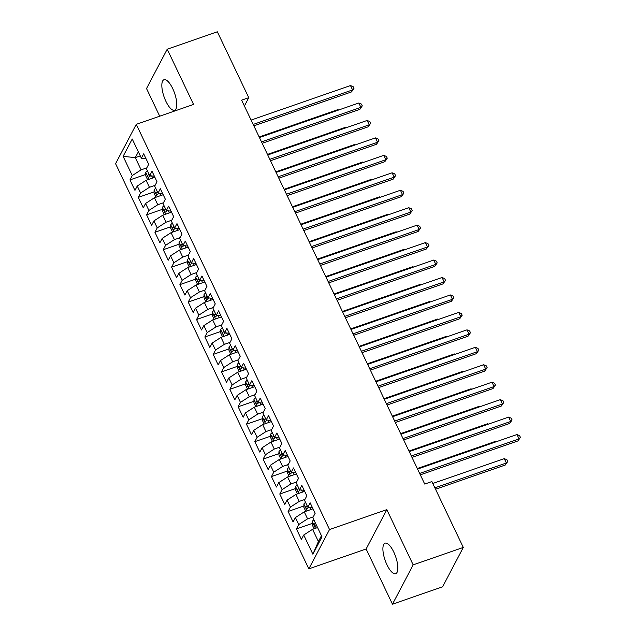 <?xml version="1.0" encoding="UTF-8"?>
<svg xmlns="http://www.w3.org/2000/svg" width="636" height="636" viewBox="0 0 636 636"><rect width="100%" height="100%" fill="white"/><g stroke="black" fill="none" stroke-linecap="round" stroke-linejoin="round"><path stroke-width="0.95" d="M393.756 552.016A16.154 5.565 -109.2 0 0 385.074 543.184A16.154 5.565 -109.2 0 0 386.998 564.863A16.154 5.565 -109.2 0 0 395.672 573.696A16.154 5.565 -109.2 0 0 393.756 552.016M172.69 88.547A16.154 5.565 -109.2 0 0 164.009 79.715A16.154 5.565 -109.2 0 0 165.932 101.394A16.154 5.565 -109.2 0 0 174.614 110.227A16.154 5.565 -109.2 0 0 172.69 88.547M392.476 604.2L413.162 564.855L386.823 509.627L366.129 548.971L392.476 604.2L442.6 586.79L463.294 547.445L431.876 481.571L424.713 484.06L241.6 100.162L248.763 97.674L217.345 31.8L167.212 49.211L146.526 88.555L159.708 116.197M366.129 548.971L308.842 568.87L115.577 163.683L136.263 124.338L329.528 529.526L308.842 568.87M140.286 155.892L135.285 157.633L123.106 156.345L132.264 175.544L129.959 179.916L134.959 190.387L137.257 186.014L140.588 192.994L138.282 197.367L143.283 207.837L145.58 203.464L148.911 210.444L146.606 214.817L151.599 225.287L153.904 220.915L157.235 227.895L154.93 232.267L159.922 242.737L162.228 238.365L165.559 245.345L163.253 249.717L168.246 260.188L170.551 255.815L173.882 262.795L171.577 267.168L176.57 277.638L178.875 273.265L182.206 280.245L179.901 284.618L184.893 295.088L187.199 290.716L190.53 297.696L188.224 302.068L193.217 312.538L195.522 308.166L198.845 315.146L196.548 319.518L201.54 329.989L203.846 325.616L207.169 332.596L204.871 336.969L209.864 347.439L212.17 343.058L215.493 350.038L213.195 354.419L218.188 364.889L220.485 360.509L223.816 367.489L221.519 371.869L226.511 382.339L228.809 377.959L232.14 384.939L229.842 389.319L234.835 399.79L237.133 395.409L240.464 402.389L238.166 406.77L243.159 417.24L245.456 412.859L248.787 419.84L246.49 424.22L251.482 434.69L253.78 430.31L257.111 437.29L254.813 441.67L259.806 452.14L262.104 447.76L265.435 454.74L263.129 459.12L268.13 469.591L270.427 465.21L273.758 472.19L271.453 476.571L276.453 487.041L278.751 482.66L282.082 489.641L279.776 494.021L284.777 504.491L287.075 500.111L290.406 507.091L288.1 511.471L293.093 521.933L295.398 517.561L298.729 524.541L296.424 528.913L301.416 539.384L303.722 535.011L312.57 529.311L318.398 541.53L321.45 535.719M123.106 156.345L132.232 139.006L141.383 158.197L146.065 158.817M318.398 541.53L312.88 554.202L321.999 536.864L312.84 517.672L315.146 513.292L310.153 502.822L307.848 507.202L304.517 500.222L306.822 495.842L301.83 485.371L299.524 489.752L296.193 482.772L298.499 478.391L293.506 467.921L291.201 472.302L287.87 465.321L290.175 460.941L285.182 450.471L282.877 454.851L279.546 447.871L281.851 443.491L276.859 433.021L274.553 437.401L271.23 430.421L273.528 426.041L268.535 415.57L266.23 419.951L262.906 412.971L265.204 408.59L260.211 398.12L257.906 402.501L254.583 395.52L256.88 391.14L251.888 380.67L249.582 385.05L246.259 378.07L248.557 373.69L243.564 363.22L241.267 367.6L237.936 360.62L240.233 356.247L235.24 345.777L232.943 350.15L229.612 343.17L231.909 338.797L226.917 328.327L224.619 332.7L221.288 325.719L223.586 321.347L218.593 310.877L216.296 315.249L212.965 308.269L215.262 303.897L210.27 293.427L207.972 297.799L204.641 290.819L206.939 286.446L201.946 275.976L199.648 280.349L196.317 273.369L198.623 268.996L193.622 258.526L191.325 262.899L187.994 255.918L190.299 251.546L185.299 241.076L183.001 245.448L179.67 238.468L181.976 234.096L176.975 223.626L174.677 227.998L171.346 221.018L173.652 216.645L168.659 206.175L166.354 210.548L163.023 203.568L165.328 199.195L160.336 188.725L158.03 193.098L154.699 186.117L157.005 181.745L152.012 171.275L149.706 175.647L146.375 168.667L148.681 164.295L143.688 153.825L141.383 158.197M312.88 554.202L303.722 535.011M313.262 516.869L307.578 518.841L304.247 511.861L313.007 508.816M298.729 524.541L307.578 518.841M295.398 517.561L304.247 511.861M304.938 499.419L299.254 501.391L295.923 494.411L304.684 491.366M290.406 507.091L299.254 501.391M287.075 500.111L295.923 494.411M307.848 507.202L312.53 507.822M296.615 481.969L290.93 483.94L287.599 476.96L296.36 473.915M282.082 489.641L290.93 483.94M278.751 482.66L287.599 476.96M299.524 489.752L304.207 490.372M288.291 464.518L282.607 466.49L279.276 459.51L288.036 456.473M273.758 472.19L282.607 466.49M270.427 465.21L279.276 459.51M291.201 472.302L295.883 472.922M279.967 447.068L274.283 449.04L270.952 442.06L279.721 439.023M265.435 454.74L274.283 449.04M262.104 447.76L270.952 442.06M282.877 454.851L287.559 455.471M271.651 429.618L265.959 431.59L262.636 424.61L271.397 421.573M257.111 437.29L265.959 431.59M253.78 430.31L262.636 424.61M274.553 437.401L279.236 438.021M263.328 412.168L257.636 414.139L254.313 407.159L263.073 404.122M248.787 419.84L257.636 414.139M245.456 412.859L254.313 407.159M266.23 419.951L270.92 420.571M255.004 394.718L249.312 396.689L245.989 389.709L254.75 386.672M240.464 402.389L249.312 396.689M237.133 395.409L245.989 389.709M257.906 402.501L262.596 403.121M246.681 377.267L240.988 379.247L237.665 372.267L246.426 369.222M232.14 384.939L240.988 379.247M228.809 377.959L237.665 372.267M249.582 385.05L254.273 385.67M238.357 359.817L232.673 361.797L229.342 354.816L238.103 351.772M223.816 367.489L232.673 361.797M220.485 360.509L229.342 354.816M241.267 367.6L245.949 368.22M230.033 342.367L224.349 344.346L221.018 337.366L229.779 334.321M215.493 350.038L224.349 344.346M212.17 343.058L221.018 337.366M232.943 350.15L237.625 350.77M221.71 324.916L216.025 326.896L212.694 319.916L221.455 316.871M207.169 332.596L216.025 326.896M203.846 325.616L212.694 319.916M224.619 332.7L229.302 333.32M213.386 307.466L207.702 309.446L204.371 302.466L213.132 299.421M198.845 315.146L207.702 309.446M195.522 308.166L204.371 302.466M216.296 315.249L220.978 315.869M205.062 290.016L199.378 291.996L196.047 285.015L204.808 281.971M190.53 297.696L199.378 291.996M187.199 290.716L196.047 285.015M207.972 297.799L212.655 298.419M196.739 272.566L191.054 274.545L187.723 267.565L196.484 264.52M182.206 280.245L191.054 274.545M178.875 273.265L187.723 267.565M199.648 280.349L204.331 280.969M188.415 255.115L182.731 257.095L179.4 250.115L188.161 247.07M173.882 262.795L182.731 257.095M170.551 255.815L179.4 250.115M191.325 262.899L196.007 263.519M180.091 237.665L174.407 239.645L171.076 232.665L179.837 229.62M165.559 245.345L174.407 239.645M162.228 238.365L171.076 232.665M183.001 245.448L187.684 246.068M171.768 220.215L166.083 222.195L162.752 215.214L171.513 212.17M157.235 227.895L166.083 222.195M153.904 220.915L162.752 215.214M174.677 227.998L179.36 228.618M163.444 202.765L157.76 204.744L154.429 197.764L163.19 194.719M148.911 210.444L157.76 204.744M145.58 203.464L154.429 197.764M166.354 210.548L171.036 211.168M155.12 185.322L149.436 187.294L146.105 180.314L154.866 177.269M140.588 192.994L149.436 187.294M137.257 186.014L146.105 180.314M158.03 193.098L162.713 193.718M146.797 167.872L141.113 169.844L135.285 157.633L138.346 151.821M132.264 175.544L141.113 169.844M149.706 175.647L154.389 176.267M413.162 564.855L463.294 547.445M136.263 124.338L193.559 104.439L167.212 49.211M386.823 509.627L329.528 529.526M244.383 105.997L248.763 97.674M317.571 527.578L312.57 529.311M129.959 179.916L145.755 174.431M138.282 197.367L154.079 191.881M146.606 214.817L162.403 209.331M154.93 232.267L170.726 226.782M163.253 249.717L179.05 244.232M171.577 267.168L187.374 261.682M179.901 284.618L195.697 279.132M188.224 302.068L204.021 296.583M196.548 319.518L212.345 314.033M204.871 336.969L220.668 331.483M213.195 354.419L228.984 348.933M221.519 371.869L237.308 366.384M229.842 389.319L245.631 383.834M238.166 406.77L253.955 401.284M246.49 424.22L262.278 418.734M254.813 441.67L270.602 436.185M263.129 459.12L278.926 453.635M271.453 476.571L287.249 471.085M279.776 494.021L295.573 488.535M288.1 511.471L303.897 505.978M296.424 528.913L312.22 523.428M253.851 125.841L351.517 91.918L352.575 89.915L253.184 124.433M350.492 85.55L353.131 86.655L353.958 88.396L352.575 89.915L350.492 85.55L251.101 120.077M353.958 88.396L351.517 91.918M147.639 179.781L145.747 175.814L145.763 172.459A5.35 1.542 -25.5 0 1 147.417 170.853M148.999 174.169A5.35 1.542 154.5 0 0 147.886 175.099C147.6 176.514 147.926 177.213 148.88 177.19A5.35 1.542 -25.5 0 1 150.724 175.782M338.09 110.195L337.827 109.638L259.154 136.963M337.827 109.638L338.678 109.996M262.175 143.291L359.841 109.368L360.898 107.365L261.507 141.884M358.815 103L361.455 104.105L362.281 105.846L360.898 107.365L358.815 103L259.424 137.527M362.281 105.846L359.841 109.368M270.499 160.741L368.165 126.818L369.222 124.815L269.831 159.334M367.139 120.45L369.778 121.556L370.605 123.297L369.222 124.815L367.139 120.45L267.748 154.977M370.605 123.297L368.165 126.818M155.963 197.232L154.071 193.264L154.087 189.91A5.35 1.542 -25.5 0 1 155.741 188.304M157.323 191.619A5.35 1.542 154.5 0 0 156.202 192.549C155.923 193.964 156.249 194.664 157.203 194.64A5.35 1.542 -25.5 0 1 159.048 193.233M346.413 127.645L346.151 127.089L267.478 154.413M346.151 127.089L347.002 127.446M164.287 214.682L162.395 210.715L162.411 207.36A5.35 1.542 -25.5 0 1 164.064 205.754M165.646 209.069A5.35 1.542 154.5 0 0 164.525 209.999C164.239 211.414 164.573 212.114 165.527 212.09A5.35 1.542 -25.5 0 1 167.371 210.683M354.737 145.095L354.475 144.539L275.801 171.863M354.475 144.539L355.325 144.897M278.822 178.191L376.488 144.269L377.546 142.265L278.155 176.784M375.463 137.901L378.102 139.006L378.929 140.747L377.546 142.265L375.463 137.901L276.072 172.428M378.929 140.747L376.488 144.269M287.146 195.642L384.812 161.719L385.869 159.716L286.47 194.234M383.786 155.351L386.426 156.456L387.252 158.197L385.869 159.716L383.786 155.351L284.395 189.87M387.252 158.197L384.812 161.719M172.61 232.132L170.718 228.165L170.734 224.81A5.35 1.542 -25.5 0 1 172.388 223.204M173.97 226.519A5.35 1.542 154.5 0 0 172.849 227.45C172.563 228.865 172.897 229.564 173.851 229.54A5.35 1.542 -25.5 0 1 175.695 228.133M363.061 162.546L362.798 161.989L284.125 189.313M362.798 161.989L363.649 162.347M180.934 249.582L179.042 245.615L179.058 242.26A5.35 1.542 -25.5 0 1 180.711 240.654M182.294 243.97A5.35 1.542 154.5 0 0 181.173 244.9C180.886 246.315 181.22 247.014 182.174 246.991A5.35 1.542 -25.5 0 1 184.019 245.583M371.384 179.996L371.122 179.439L292.449 206.764M371.122 179.439L371.973 179.797M295.47 213.092L393.135 179.169L394.193 177.166L294.794 211.685M392.11 172.801L394.741 173.906L395.576 175.647L394.193 177.166L392.11 172.801L292.719 207.32M395.576 175.647L393.135 179.169M189.258 267.033L187.366 263.065L187.381 259.711A5.35 1.542 -25.5 0 1 189.035 258.105M190.617 261.42A5.35 1.542 154.5 0 0 189.496 262.35C189.21 263.765 189.544 264.465 190.498 264.441A5.35 1.542 -25.5 0 1 192.342 263.034M379.708 197.446L379.446 196.89L300.772 224.214M379.446 196.89L380.296 197.247M303.793 230.542L401.459 196.619L402.516 194.616L303.118 229.135M400.434 190.251L403.065 191.349L403.9 193.098L402.516 194.616L400.434 190.251L301.043 224.77M403.9 193.098L401.459 196.619M197.581 284.483L195.689 280.516L195.705 277.161A5.35 1.542 -25.5 0 1 197.359 275.555M198.941 278.87A5.35 1.542 154.5 0 0 197.82 279.8C197.534 281.215 197.868 281.915 198.822 281.891A5.35 1.542 -25.5 0 1 200.666 280.484M388.032 214.896L387.761 214.34L309.096 241.664M387.761 214.34L388.62 214.698M312.117 247.992L409.783 214.07L410.84 212.058L311.441 246.585M408.757 207.702L411.389 208.799L412.223 210.548L410.84 212.058L408.757 207.702L309.366 242.221M412.223 210.548L409.783 214.07M205.905 301.933L204.013 297.958L204.029 294.611A5.35 1.542 -25.5 0 1 205.682 293.005M207.264 296.32A5.35 1.542 154.5 0 0 206.144 297.25C205.857 298.666 206.191 299.365 207.145 299.341A5.35 1.542 -25.5 0 1 208.99 297.934M396.355 232.347L396.085 231.79L317.42 259.114M396.085 231.79L396.944 232.148M320.441 265.443L418.106 231.52L419.164 229.509L319.765 264.035M417.081 225.152L419.712 226.249L420.547 227.998L419.164 229.509L417.081 225.152L317.682 259.671M420.547 227.998L418.106 231.52M214.229 319.383L212.337 315.408L212.352 312.061A5.35 1.542 -25.5 0 1 214.006 310.455M215.588 313.771A5.35 1.542 154.5 0 0 214.467 314.701C214.181 316.116 214.515 316.815 215.469 316.792A5.35 1.542 -25.5 0 1 217.305 315.384M404.679 249.797L404.409 249.24L325.743 276.565M404.409 249.24L405.267 249.59M328.764 282.893L426.43 248.97L427.487 246.959L328.089 281.486M425.405 242.602L428.036 243.699L428.871 245.448L427.487 246.959L425.405 242.602L326.006 277.121M428.871 245.448L426.43 248.97M222.552 336.834L220.66 332.859L220.676 329.512A5.35 1.542 -25.5 0 1 222.33 327.906M223.912 331.221A5.35 1.542 154.5 0 0 222.791 332.151C222.505 333.566 222.839 334.266 223.793 334.242A5.35 1.542 -25.5 0 1 225.629 332.835M413.002 267.247L412.732 266.683L334.067 294.015M412.732 266.683L413.591 267.041M337.088 300.343L434.754 266.42L435.803 264.409L336.412 298.936M433.728 260.052L436.36 261.15L437.194 262.899L435.803 264.409L433.728 260.052L334.329 294.571M437.194 262.899L434.754 266.42M230.876 354.276L228.984 350.309L228.992 346.962A5.35 1.542 -25.5 0 1 230.653 345.356M232.235 348.671A5.35 1.542 154.5 0 0 231.114 349.601C230.828 351.016 231.162 351.716 232.116 351.692A5.35 1.542 -25.5 0 1 233.953 350.285M421.326 284.697L421.056 284.133L342.391 311.465M421.056 284.133L421.914 284.491M345.404 317.793L443.077 283.871L444.127 281.859L344.736 316.386M442.052 277.503L444.683 278.6L445.518 280.349L444.127 281.859L442.052 277.503L342.653 312.022M445.518 280.349L443.077 283.871M239.2 371.726L237.308 367.759L237.315 364.412A5.35 1.542 -25.5 0 1 238.977 362.806M240.559 366.121A5.35 1.542 154.5 0 0 239.438 367.044C239.152 368.467 239.486 369.166 240.44 369.142A5.35 1.542 -25.5 0 1 242.276 367.735M429.65 302.148L429.38 301.583L350.714 328.915M429.38 301.583L430.238 301.941M353.727 335.244L451.401 301.321L452.45 299.31L353.06 333.836M450.375 294.953L453.007 296.05L453.842 297.799L452.45 299.31L450.375 294.953L350.977 329.472M453.842 297.799L451.401 301.321M247.523 389.176L245.631 385.209L245.639 381.862A5.35 1.542 -25.5 0 1 247.301 380.256M248.883 383.572A5.35 1.542 154.5 0 0 247.762 384.494C247.476 385.917 247.809 386.616 248.755 386.593A5.35 1.542 -25.5 0 1 250.6 385.185M437.973 319.598L437.703 319.034L359.038 346.366M437.703 319.034L438.562 319.391M362.051 352.694L459.717 318.771L460.774 316.76L361.383 351.287M458.699 312.403L461.331 313.5L462.165 315.249L460.774 316.76L458.699 312.403L359.3 346.922M462.165 315.249L459.717 318.771M255.847 406.627L253.955 402.66L253.963 399.313A5.35 1.542 -25.5 0 1 255.624 397.707M257.206 401.022A5.35 1.542 154.5 0 0 256.085 401.944C255.799 403.367 256.133 404.059 257.079 404.043A5.35 1.542 -25.5 0 1 258.924 402.636M446.297 337.048L446.027 336.484L367.354 363.816M446.027 336.484L446.877 336.841M370.375 370.144L468.04 336.221L469.098 334.21L369.707 368.737M467.015 329.846L469.654 330.951L470.489 332.7L469.098 334.21L467.015 329.846L367.624 364.372M470.489 332.7L468.04 336.221M264.171 424.077L262.278 420.11L262.286 416.763A5.35 1.542 -25.5 0 1 263.948 415.157M265.53 418.472A5.35 1.542 154.5 0 0 264.409 419.394C264.123 420.817 264.457 421.509 265.403 421.493A5.35 1.542 -25.5 0 1 267.247 420.086M454.621 354.498L454.35 353.934L375.677 381.258M454.35 353.934L455.201 354.292M378.698 387.594L476.364 353.672L477.421 351.66L378.03 386.187M475.338 347.296L477.978 348.401L478.813 350.15L477.421 351.66L475.338 347.296L375.948 381.823M478.813 350.15L476.364 353.672M272.494 441.527L270.602 437.56L270.61 434.213A5.35 1.542 -25.5 0 1 272.272 432.599M273.846 435.922A5.35 1.542 154.5 0 0 272.733 436.845C272.447 438.268 272.78 438.959 273.726 438.943A5.35 1.542 -25.5 0 1 275.571 437.536M462.944 371.949L462.674 371.384L384.001 398.708M462.674 371.384L463.525 371.742M387.022 405.045L484.688 371.122L485.745 369.111L386.354 403.637M483.662 364.746L486.302 365.851L487.136 367.6L485.745 369.111L483.662 364.746L384.271 399.273M487.136 367.6L484.688 371.122M280.818 458.977L278.918 455.01L278.934 451.663A5.35 1.542 -25.5 0 1 280.587 450.05M282.169 453.365A5.35 1.542 154.5 0 0 281.056 454.295C280.77 455.718 281.104 456.41 282.05 456.394A5.35 1.542 -25.5 0 1 283.895 454.986M471.268 389.399L470.998 388.835L392.325 416.159M470.998 388.835L471.848 389.192M395.346 422.495L493.011 388.572L494.069 386.561L394.678 421.088M491.986 382.196L494.625 383.301L495.452 385.05L494.069 386.561L491.986 382.196L392.595 416.723M495.452 385.05L493.011 388.572M289.134 476.428L287.241 472.461L287.257 469.114A5.35 1.542 -25.5 0 1 288.911 467.5M290.493 470.815A5.35 1.542 154.5 0 0 289.38 471.745C289.094 473.168 289.42 473.86 290.374 473.844A5.35 1.542 -25.5 0 1 292.218 472.437M479.584 406.849L479.321 406.285L400.648 433.609M479.321 406.285L480.172 406.643M403.669 439.945L501.335 406.022L502.392 404.011L403.001 438.538M500.309 399.647L502.949 400.752L503.776 402.493L502.392 404.011L500.309 399.647L400.919 434.173M503.776 402.493L501.335 406.022M297.457 493.878L295.565 489.911L295.581 486.564A5.35 1.542 -25.5 0 1 297.235 484.95M298.817 488.265A5.35 1.542 154.5 0 0 297.704 489.195C297.417 490.61 297.743 491.31 298.697 491.294A5.35 1.542 -25.5 0 1 300.542 489.887M487.907 424.299L487.645 423.735L408.972 451.059M487.645 423.735L488.496 424.093M411.993 457.395L509.659 423.465L510.716 421.461L411.325 455.988M508.633 417.097L511.272 418.202L512.099 419.943L510.716 421.461L508.633 417.097L409.242 451.624M512.099 419.943L509.659 423.465M305.781 511.328L303.889 507.361L303.905 504.006A5.35 1.542 -25.5 0 1 305.558 502.4M307.14 505.715A5.35 1.542 154.5 0 0 306.019 506.646C305.733 508.061 306.067 508.76 307.021 508.744A5.35 1.542 -25.5 0 1 308.865 507.329M496.231 441.75L495.969 441.185L417.296 468.509M495.969 441.185L496.819 441.543M420.317 474.846L517.982 440.915L519.04 438.912L419.649 473.438M516.957 434.547L519.596 435.652L520.423 437.393L519.04 438.912L516.957 434.547L417.566 469.074M520.423 437.393L517.982 440.915M314.105 528.778L312.212 524.811L312.228 521.456A5.35 1.542 -25.5 0 1 313.882 519.851M435.533 489.243L505.318 465.003L506.367 463L504.292 458.635L432.782 483.471M315.464 523.166A5.35 1.542 154.5 0 0 314.343 524.096C314.057 525.511 314.391 526.211 315.345 526.187A5.35 1.542 -25.5 0 1 316.466 525.264M434.865 487.836L506.367 463L507.759 461.482L505.318 465.003M504.292 458.635L506.924 459.741L507.759 461.482M145.763 172.547L148.991 179.312M151.646 175.91L152.664 178.04M149.221 174.63L147.886 175.099M154.087 189.997L157.315 196.763M159.97 193.36L160.988 195.491M157.545 192.08L156.202 192.549M162.411 207.447L165.638 214.213M168.294 210.81L169.311 212.933M165.869 209.53L164.525 209.999M170.734 224.898L173.962 231.663M176.617 228.26L177.635 230.383M174.192 226.98L172.849 227.45M179.058 242.348L182.286 249.113M184.941 245.703L185.958 247.833M182.516 244.431L181.173 244.9M187.381 259.798L190.609 266.564M193.264 263.153L194.282 265.284M190.84 261.881L189.496 262.35M195.705 277.248L198.933 284.014M201.588 280.603L202.606 282.734M199.163 279.331L197.82 279.8M204.029 294.699L207.256 301.464M209.912 298.053L210.921 300.184M207.487 296.781L206.144 297.25M212.345 312.141L215.572 318.914M218.235 315.504L219.245 317.634M215.811 314.232L214.467 314.701M220.668 329.591L223.896 336.365M226.559 332.954L227.569 335.085M224.134 331.682L222.791 332.151M228.992 347.041L232.22 353.815M234.875 350.404L235.892 352.535M232.458 349.132L231.114 349.601M237.315 364.492L240.543 371.265M243.198 367.854L244.216 369.985M240.774 366.582L239.438 367.044M245.639 381.942L248.867 388.715M251.522 385.305L252.54 387.435M249.097 384.033L247.762 384.494M253.963 399.392L257.19 406.166M259.846 402.755L260.863 404.886M257.421 401.483L256.085 401.944M262.286 416.842L265.514 423.608M268.169 420.205L269.187 422.336M265.745 418.933L264.409 419.394M270.61 434.293L273.838 441.058M276.493 437.655L277.511 439.786M274.068 436.383L272.733 436.845M278.934 451.743L282.161 458.508M284.817 455.106L285.834 457.236M282.392 453.834L281.056 454.295M287.257 469.193L290.485 475.959M293.14 472.556L294.158 474.687M290.716 471.284L289.38 471.745M295.581 486.643L298.809 493.409M301.464 490.006L302.482 492.137M299.039 488.734L297.704 489.195M303.905 504.094L307.132 510.859M309.788 507.456L310.805 509.587M307.363 506.184L306.019 506.646M312.228 521.544L315.456 528.309M315.687 523.635L314.343 524.096"/></g></svg>
